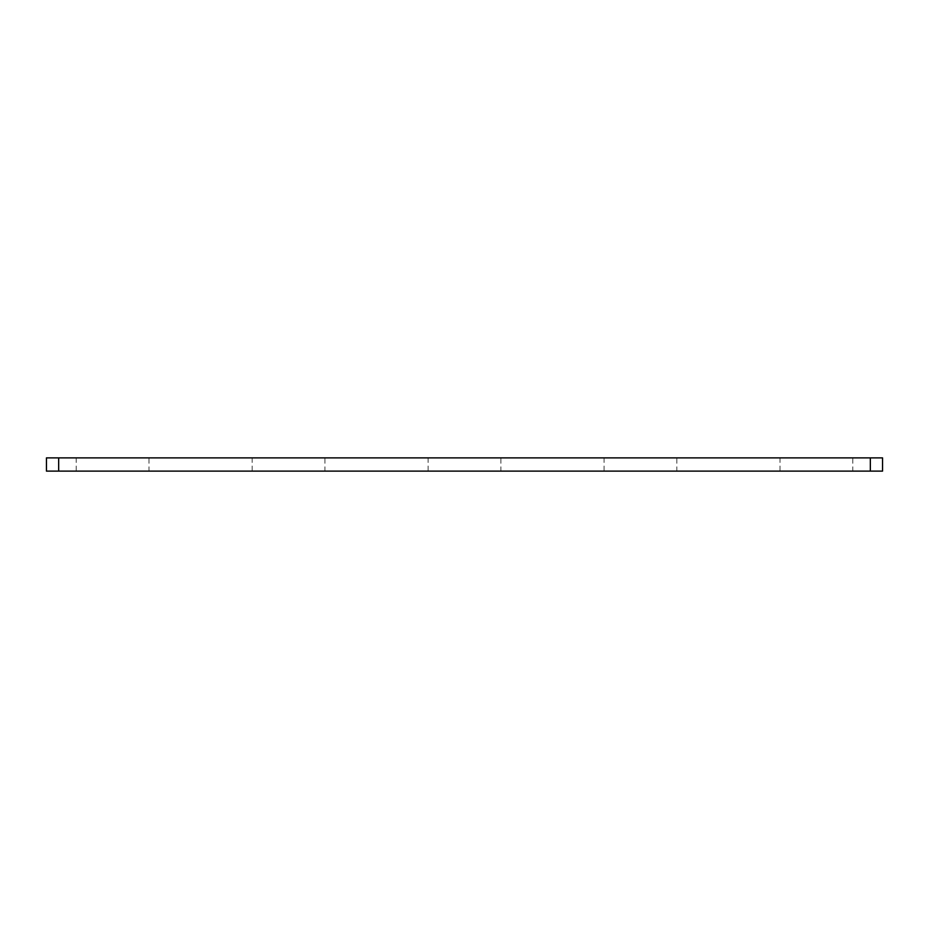 <?xml version="1.0" encoding="UTF-8"?>
<svg xmlns="http://www.w3.org/2000/svg" width="929" height="929" viewBox="0 0 929 929"><rect width="100%" height="100%" fill="white"/><g stroke="black" fill="none" stroke-linecap="round" stroke-linejoin="round"><path stroke-width="0.7" stroke-dasharray="4.64 3.48" d="M46.45 457.881L58.666 457.881L58.666 471.119L882.55 471.119M882.55 457.881L58.666 457.881M852.787 457.881L780.023 457.881L852.787 457.881L852.787 471.119L780.023 471.119L852.787 471.119M676.835 457.881L604.071 457.881L676.835 457.881L676.835 471.119L604.071 471.119L676.835 471.119M500.882 457.881L428.118 457.881L500.882 457.881L500.882 471.119L428.118 471.119L500.882 471.119M324.929 457.881L252.165 457.881L324.929 457.881L324.929 471.119L252.165 471.119L324.929 471.119M148.977 457.881L76.213 457.881L148.977 457.881L148.977 471.119L76.213 471.119L148.977 471.119M46.45 471.119L58.666 471.119M870.334 457.881L870.334 471.119M780.023 457.881L780.023 471.119M604.071 457.881L604.071 471.119M428.118 457.881L428.118 471.119M252.165 457.881L252.165 471.119M76.213 457.881L76.213 471.119"/><path stroke-width="1.39" d="M58.666 457.881L46.45 457.881L46.45 471.119L58.666 471.119L58.666 457.881L870.334 457.881L870.334 471.119L58.666 471.119M870.334 471.119L882.55 471.119L882.55 457.881L870.334 457.881"/></g></svg>
